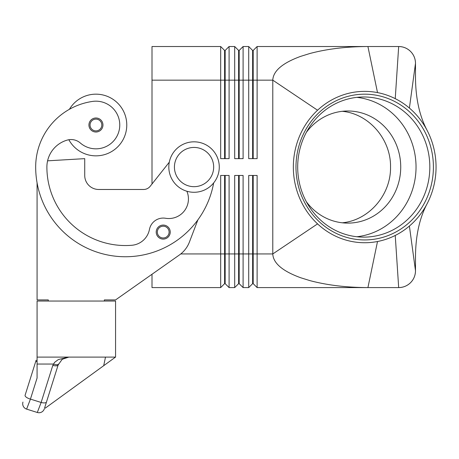 <?xml version="1.0" encoding="UTF-8"?>
<svg xmlns="http://www.w3.org/2000/svg" width="459" height="459" viewBox="0 0 459 459"><rect width="100%" height="100%" fill="white"/><g stroke="black" fill="none" stroke-linecap="round" stroke-linejoin="round"><path stroke-width="0.69" d="M306.354 201.742A56.061 52.854 90 0 0 347.876 223.114A56.061 52.854 90 0 0 400.73 167.053A56.061 52.854 90 0 0 347.876 110.992A56.061 52.854 90 0 0 306.354 132.364M99.666 130.941A7.005 7.005 0 0 1 88.931 125.009A7.005 7.005 0 0 1 95.942 117.997A7.005 7.005 0 0 1 99.666 130.941M224.6 158.642L224.6 50.444L225.162 50.444L225.162 158.642M152.004 183.996L152.004 46.52L220.681 46.52L220.681 158.642L229.087 158.642L229.087 46.52L234.692 46.52L234.692 158.642L243.104 158.642L243.104 46.52L248.709 46.52L248.709 158.642L257.12 158.642L257.12 46.52L367.923 46.52L377.51 92.598A75.683 71.357 90 0 0 317.565 110.229A75.683 71.357 90 0 0 317.565 223.877A75.683 71.357 90 0 0 377.51 241.509A75.683 71.357 90 0 0 395.239 235.456A75.683 71.357 90 0 0 409.394 226.046A75.683 71.357 90 0 0 427.077 203.802A75.683 71.357 90 0 0 427.077 130.304A75.683 71.357 90 0 0 409.394 108.06A75.683 71.357 90 0 0 395.239 98.656A75.683 71.357 90 0 0 377.51 92.598M220.681 46.52L224.6 50.444M252.634 158.642L252.634 50.444L253.196 50.444L253.196 80.159L272.784 80.159C273.208 70.933 282.497 63.003 300.651 56.371L309.802 53.525C326.997 48.935 346.373 46.6 367.923 46.52L398.676 46.52C403.289 46.594 407.253 48.235 410.57 51.448C413.777 54.759 415.418 58.723 415.493 63.336L415.493 76.722C415.538 97.865 419.4 115.725 427.071 130.304M238.617 158.642L238.617 50.444L239.179 50.444L239.179 158.642M234.692 46.52L238.617 50.444M248.709 46.52L252.634 50.444M104.348 301.041L104.348 299.922L115.565 299.922L152.004 274.264L152.004 287.586L220.681 287.586L224.6 283.662L225.162 283.662L225.162 175.464M238.617 175.464L238.617 283.662L239.179 283.662L243.104 287.586L243.104 175.464L234.692 175.464L234.692 287.586L229.087 287.586L225.162 283.662L229.087 287.586L229.087 175.464L220.681 175.464L220.681 287.586M224.6 175.464L224.6 283.662M180.754 253.947L239.179 253.947L239.179 283.662L243.104 287.586L248.709 287.586L248.709 253.947L239.179 253.947L239.179 175.464M317.565 110.229L272.784 80.159L272.784 253.947C273.208 263.173 282.497 271.103 300.651 277.735L309.802 280.581C326.997 285.171 346.373 287.512 367.923 287.586L257.12 287.586L253.196 283.662L257.12 287.586L257.12 175.464L248.709 175.464L248.709 253.947L252.634 253.947L252.634 283.662L248.709 287.586L252.634 283.662L253.196 283.662L253.196 175.464M238.617 283.662L234.692 287.586L238.617 283.662M219.276 167.053A25.228 25.228 0 0 0 194.048 141.825A25.228 25.228 0 0 0 168.82 167.053A25.228 25.228 0 0 0 194.048 192.281A25.228 25.228 0 0 0 219.276 167.053M213.67 167.053A19.622 19.622 0 0 0 194.048 147.431A19.622 19.622 0 0 0 174.426 167.053A19.622 19.622 0 0 0 194.048 186.675A19.622 19.622 0 0 0 213.67 167.053M427.071 203.802C419.4 218.381 415.538 236.242 415.493 257.384L415.493 270.77C415.418 275.383 413.777 279.347 410.57 282.658C407.253 285.871 403.289 287.512 398.676 287.586L395.239 235.456M429.831 167.053A70.078 66.067 90 0 0 363.763 96.975A70.078 66.067 90 0 0 297.69 167.053A70.078 66.067 90 0 0 363.763 237.131A70.078 66.067 90 0 0 429.831 167.053M295.98 167.053A72.878 68.712 -90 0 1 364.693 94.175A72.878 68.712 -90 0 1 433.405 167.053A72.878 68.712 -90 0 1 364.693 239.937A72.878 68.712 -90 0 1 295.98 167.053M356.861 236.746A70.078 66.067 90 0 0 416.038 167.053A70.078 66.067 90 0 0 356.861 97.36M342.248 222.799C368.95 220.32 391.011 194.857 390.54 167.053C391.011 139.255 368.95 113.786 342.248 111.307M213.659 182.929A89.7 89.7 0 0 1 35.676 167.053A66.303 66.303 0 0 1 92.552 101.422A23.828 23.828 0 0 1 119.524 121.618A23.828 23.828 0 0 1 80.308 142.99A14.017 14.017 0 0 0 67.307 140.075A28.033 28.033 0 0 0 46.887 167.053A78.489 78.489 0 0 0 131.79 245.278A19.622 19.622 0 0 0 149.45 229.437A14.017 14.017 0 0 1 165.55 218.266A19.622 19.622 0 0 0 186.876 191.242M68.85 139.731A30.833 30.833 0 0 0 126.776 125.009A30.833 30.833 0 0 0 69.407 109.299M166.944 238.02A7.005 7.005 0 0 1 156.209 232.088A7.005 7.005 0 0 1 163.215 225.076A7.005 7.005 0 0 1 166.944 238.02M115.519 357.102L45.263 408.149L44.592 408.005L58.15 364.951A5.606 2.054 -162.5 0 1 56.388 365.823A5.606 2.054 -162.5 0 1 52.802 365.404L41.132 402.468L37.311 412.48A5.606 5.606 0 0 0 41.585 412.102A5.606 5.606 0 0 1 37.311 412.48L26.616 409.112A5.606 5.606 0 0 1 22.95 402.084A5.606 5.606 0 0 0 26.616 409.112L30.437 399.101A5.606 2.054 -162.5 0 1 26.421 397.305A5.606 2.054 -162.5 0 1 25.09 395.279L36.135 360.212A5.606 2.054 -162.5 0 0 37.076 361.944L37.076 357.102L115.565 357.102L115.565 301.041L37.076 301.041L37.076 357.102M58.15 364.951L62.217 359.277L58.15 364.951L46.479 402.015A5.606 2.054 -162.5 0 1 44.718 402.893A5.606 2.054 -162.5 0 1 41.132 402.468L30.437 399.101L37.076 378.027L37.076 358.995M68.844 357.102L64.277 358.077L62.217 359.277L68.844 357.102L58.35 359.552L54.598 362.358L52.802 365.404M103.7 365.685L105.501 357.102M41.585 412.102A5.606 5.606 0 0 0 44.339 408.814A5.606 5.606 0 0 1 41.585 412.102M58.482 364.039A5.606 1.997 -157.6 0 1 53.301 364.039L37.076 364.039M115.565 299.922L179.354 255.003A28.033 28.033 0 0 0 189.401 242.082L197.898 219.838M37.076 182.848L37.076 299.922L48.287 299.922L48.287 301.041M169.296 162.182L150.185 186.291A8.411 8.411 0 0 1 143.592 189.481L98.742 189.481A14.017 14.017 0 0 1 84.726 175.464L84.726 158.642L47.587 160.828A28.033 28.033 0 0 1 67.307 140.075M252.634 175.464L252.634 253.947L272.784 253.947L317.565 223.877M409.394 226.046L415.493 270.77A16.817 16.817 0 0 1 398.676 287.586L367.923 287.586L377.51 241.509M409.394 108.06L415.493 63.336A16.817 16.817 0 0 0 398.676 46.52L395.239 98.656M253.196 50.444L257.12 46.52M152.004 80.159L253.196 80.159L253.196 158.642M239.179 50.444L243.104 46.52M225.162 50.444L229.087 46.52M98.742 189.481A14.017 14.017 0 0 1 84.726 175.464M150.185 186.291A8.411 8.411 0 0 1 143.592 189.481M163.215 239.093A7.005 7.005 0 0 0 170.22 232.088M99.075 129.989A5.887 5.887 0 0 0 95.942 119.122A5.887 5.887 0 0 0 93.091 130.161A5.887 5.887 0 0 0 99.075 129.989M410.57 282.658A16.817 16.817 0 0 1 398.676 287.586M415.493 63.336A16.817 16.817 0 0 0 398.676 46.52M166.347 237.068A5.887 5.887 0 0 0 163.215 226.201A5.887 5.887 0 0 0 160.369 237.24A5.887 5.887 0 0 0 166.347 237.068"/></g></svg>
